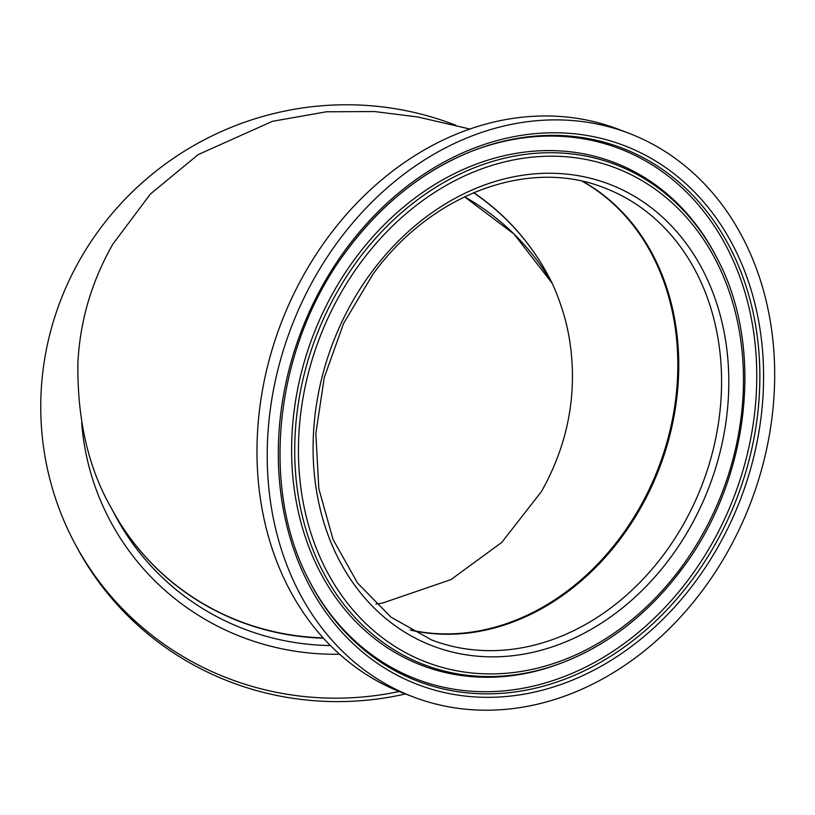 <?xml version="1.0" encoding="UTF-8"?>
<svg xmlns="http://www.w3.org/2000/svg" width="815" height="815" viewBox="0 0 815 815"><rect width="100%" height="100%" fill="white"/><g stroke="black" fill="none" stroke-linecap="round" stroke-linejoin="round"><path stroke-width="1.22" d="M410.791 630.199A241.963 197.138 111 0 0 639.398 510.078A241.963 197.138 111 0 0 582.745 181.378A241.963 197.138 111 0 1 621.682 537.136A241.963 197.138 111 0 1 410.791 630.199M323.178 637.85A252.915 247.485 152 0 1 111.197 507.847L111.37 508.163A252.915 247.485 152 0 0 323.463 638.165A252.915 247.485 152 0 1 111.37 508.163A252.915 247.485 152 0 1 111.278 508M473.586 192.717A241.963 236.768 152 0 1 548.383 275.928A241.963 236.768 152 0 0 473.586 192.717M628.905 133.273L618.656 129.351A301.744 245.845 111 0 0 328.17 237.063A301.744 245.845 111 0 0 402.763 692.903L413.001 696.825A301.744 245.845 111 0 0 703.498 589.113A301.744 245.845 111 0 0 628.905 133.273A301.744 245.845 111 0 0 338.408 240.985A301.744 245.845 111 0 0 413.001 696.825M307.927 578.181A284.017 231.399 111 0 0 317.84 595.826A284.017 231.399 111 0 0 689.796 577.743A284.017 231.399 111 0 0 732.043 257.947A284.017 231.399 111 0 0 490.61 144.836A284.017 231.399 111 0 0 471.457 151.346M718.239 260.484A267.768 218.165 111 0 0 357.856 260.158A267.768 218.165 111 0 0 322.424 570.704A267.768 218.165 111 0 0 564.459 661.872C610.191 643.555 649.351 612.605 681.941 569.023C749.128 480.432 764.623 349.431 718.239 260.484L717.455 258.925A269.225 219.347 111 0 0 707.695 241.474A269.225 219.347 111 0 0 355.116 258.61A269.225 219.347 111 0 0 315.059 561.749A269.225 219.347 111 0 0 543.921 668.962A269.225 219.347 111 0 0 562.849 662.503L564.459 661.872A267.768 218.165 111 0 0 681.819 569.084M399.177 691.487A301.744 295.264 152 0 1 74.562 542.963A301.744 295.264 152 0 1 73.992 270.56A301.744 295.264 152 0 1 455.87 125.306M405.493 693.942A301.744 295.264 152 0 1 76.396 546.407L74.562 542.963M473.76 192.635A241.963 236.768 152 0 1 548.312 275.796C554.22 286.422 559.65 300.205 564.581 317.137C569.084 333.203 571.682 350.582 572.354 369.297C573.607 411.932 563.287 452.712 541.394 491.639L501.724 542.454L450.919 579.618L382.459 603.09L375.919 604.047M410.353 629.944A241.963 197.138 111 0 0 638.471 509.721A241.963 197.138 111 0 0 582.256 181.266M371.406 272.444A247.21 201.417 111 0 0 376.622 610.364A247.21 201.417 111 0 0 670.5 557.654A247.21 201.417 111 0 0 665.284 219.734A247.21 201.417 111 0 0 371.406 272.444M431.553 639.918A241.963 197.138 111 0 0 664.49 553.538A241.963 197.138 111 0 0 604.679 188.01C529.139 157.468 431.054 193.644 372.781 274.472L343.594 323.443L324.248 377.528L315.843 433.662L318.838 488.674L333.029 539.418L357.571 583.061L391.037 617.179L431.553 639.918M346.375 248.575A288.591 235.128 111 0 0 352.467 643.055A288.591 235.128 111 0 0 695.531 581.523A288.591 235.128 111 0 0 689.439 187.042A288.591 235.128 111 0 0 346.375 248.575M472.262 151.02C423.719 170.447 382.052 203.404 347.261 249.889C275.49 344.439 259.007 484.568 308.315 578.956A285.474 232.591 111 0 0 692.536 579.292A285.474 232.591 111 0 0 730.311 248.218A285.474 232.591 111 0 0 472.262 151.02A285.474 232.591 111 0 0 347.139 249.95M360.851 262.389A264.651 215.618 111 0 0 366.444 624.137A264.651 215.618 111 0 0 681.055 567.709A264.651 215.618 111 0 0 675.462 205.961A264.651 215.618 111 0 0 360.851 262.389M464.57 196.792A241.963 236.768 152 0 1 551.847 282.825L514.02 234.048L464.53 196.812M330.472 645.551A252.915 247.485 152 0 1 115.251 515.477L111.37 508.163M339.621 654.221A259.904 254.321 152 0 1 81.683 422.965M469.817 129.025L417.555 116.942L374.421 111.553L326.509 111.777L272.424 121.323L198.228 154.565L150.418 194.021L112.806 244.194C91.606 281.47 79.972 321.069 77.894 362.981C77.211 419.633 88.315 467.922 111.197 507.847"/></g></svg>
